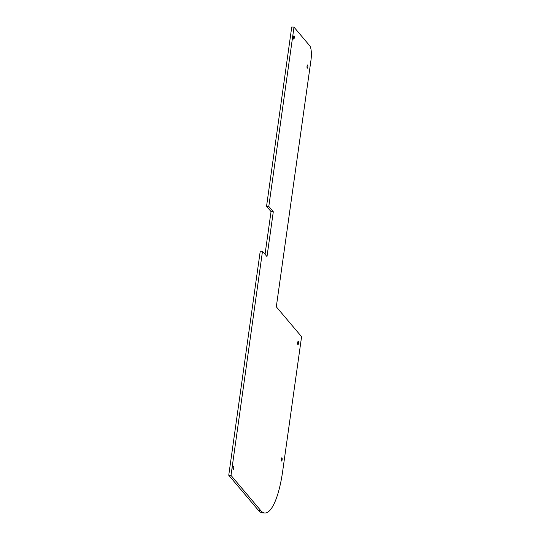 <?xml version="1.0" encoding="UTF-8"?>
<svg xmlns="http://www.w3.org/2000/svg" width="540" height="540" viewBox="0 0 540 540"><rect width="100%" height="100%" fill="white"/><g stroke="black" fill="none" stroke-linecap="round" stroke-linejoin="round"><path stroke-width="0.81" d="M230.999 475.396L228.751 475.247L260.246 251.127L262.501 251.276L230.999 475.396L260.773 510.597A58.556 15.667 93.8 0 0 264.809 513A58.556 15.667 93.8 0 0 282.683 471.177L301.583 336.697L276.311 306.808L310.959 60.271A11.711 3.132 93.8 0 0 309.724 45.745L293.996 27.149L291.749 27L266.551 206.3L271.04 211.613L273.294 211.761L268.799 206.449L266.551 206.3M293.996 27.149L268.799 206.449M265.046 254.279L271.04 211.613M262.501 251.276L266.996 256.588L273.294 211.761M260.773 510.597L258.518 510.455L228.751 475.247M258.518 510.455A58.556 15.667 93.8 0 0 262.555 512.851L264.809 513M307.058 66.116A1.64 0.439 93.8 0 0 307.348 68.216A1.64 0.439 93.8 0 0 307.888 66.609A1.64 0.439 93.8 0 0 307.557 64.942A1.64 0.439 93.8 0 0 307.058 66.116M297.689 342.542A1.64 0.439 93.8 0 0 297.972 344.642A1.64 0.439 93.8 0 0 298.519 343.035A1.64 0.439 93.8 0 0 298.188 341.368A1.64 0.439 93.8 0 0 297.689 342.542M281.327 458.966A1.64 0.439 93.8 0 0 281.61 461.065A1.64 0.439 93.8 0 0 282.157 459.459A1.64 0.439 93.8 0 0 281.826 457.792A1.64 0.439 93.8 0 0 281.327 458.966M232.99 467.296A1.64 0.439 93.8 0 0 233.28 469.395A1.64 0.439 93.8 0 0 233.82 467.788A1.64 0.439 93.8 0 0 233.489 466.128A1.64 0.439 93.8 0 0 232.99 467.296M293.47 36.977A1.64 0.439 93.8 0 0 293.753 39.076A1.64 0.439 93.8 0 0 294.3 37.469A1.64 0.439 93.8 0 0 293.969 35.802A1.64 0.439 93.8 0 0 293.47 36.977"/></g></svg>
